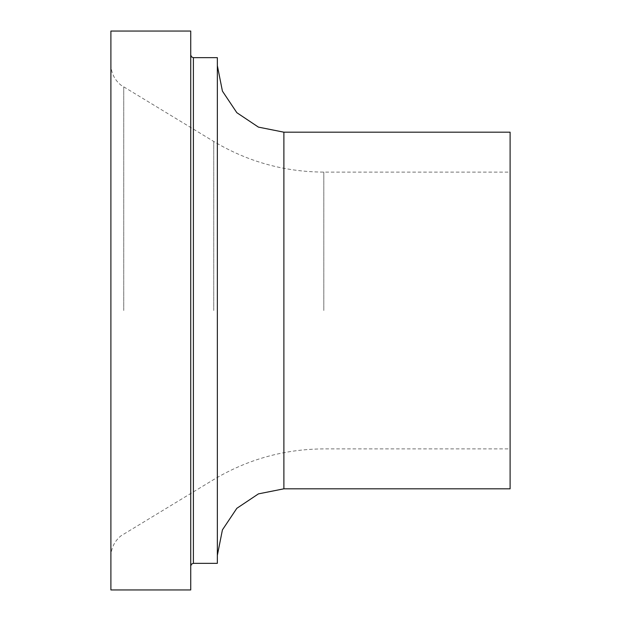 <?xml version="1.0" encoding="UTF-8"?>
<svg xmlns="http://www.w3.org/2000/svg" width="621" height="621" viewBox="0 0 621 621"><rect width="100%" height="100%" fill="white"/><g stroke="black" fill="none" stroke-linecap="round" stroke-linejoin="round"><path stroke-width="0.47" stroke-dasharray="3.1 2.33" d="M110.895 31.05L110.895 589.95M190.732 31.05L190.732 589.95M190.732 310.5L190.732 55.005L190.732 310.5M217.35 57.668L217.35 563.332M510.105 310.5L510.105 172.102L510.105 310.5M510.105 132.188L510.105 488.812M110.895 310.5L110.895 64.32L110.895 310.5M217.35 310.5L217.35 65.647L217.35 310.5M213.74 310.5L213.74 141.448L213.74 310.5M323.805 310.5L323.805 172.102L323.805 310.5M193.395 57.668L193.395 563.332M283.882 132.188L283.882 488.812M123.75 310.5L123.75 87.103L123.75 310.5M110.895 64.32C111.074 72.789 114.427 79.736 120.948 85.147L213.74 141.448C247.639 161.685 284.325 171.908 323.805 172.102L510.105 172.102M110.895 556.68C111.074 548.211 114.427 541.264 120.948 535.853L213.74 479.552C247.639 459.315 284.325 449.092 323.805 448.898L510.105 448.898"/><path stroke-width="0.93" d="M110.895 310.5L110.895 31.05L190.732 31.05L190.732 589.95L110.895 589.95L110.895 310.5M193.395 57.668L193.395 563.332L217.35 563.332L217.35 57.668L193.395 57.668L191.532 56.899L190.732 55.005M283.882 132.188L283.882 488.812L510.105 488.812L510.105 132.188L283.882 132.188L258.429 127.119L236.842 112.696L222.419 91.116L217.35 65.647M193.395 563.332L191.532 564.101L190.732 565.995M283.882 488.812L258.429 493.881L236.842 508.304L222.419 529.884L217.35 555.353"/></g></svg>
